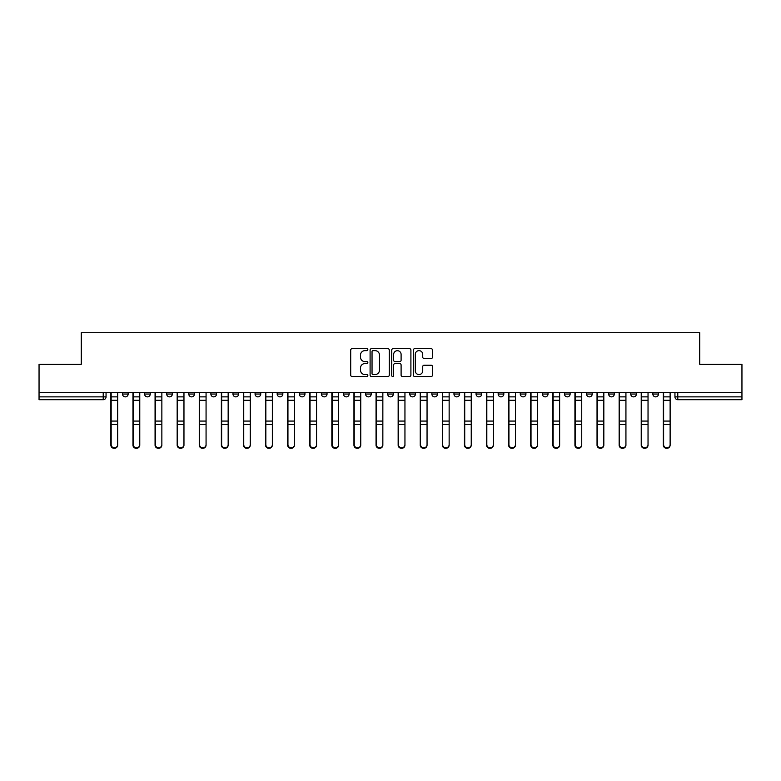 <?xml version="1.0" encoding="UTF-8"?>
<svg xmlns="http://www.w3.org/2000/svg" width="781" height="781" viewBox="0 0 781 781"><rect width="100%" height="100%" fill="white"/><g stroke="black" fill="none" stroke-linecap="round" stroke-linejoin="round"><path stroke-width="1.17" d="M367.831 349.663A0.976 0.976 0 0 0 366.865 348.687L352.085 348.687A1.386 1.386 0 0 0 350.698 350.083L350.698 375.105A1.386 1.386 0 0 0 352.085 376.501L366.865 376.501A0.976 0.976 0 0 0 367.831 375.524A0.976 0.976 0 0 0 366.865 374.558L364.952 374.558A4.452 4.452 0 0 1 360.5 370.106L360.5 368.017A4.452 4.452 0 0 1 364.952 363.565L366.865 363.565A0.976 0.976 0 0 0 367.831 362.599A0.976 0.976 0 0 0 366.865 361.623L364.952 361.623A4.452 4.452 0 0 1 360.5 357.171L360.5 355.091A4.452 4.452 0 0 1 364.952 350.64L366.865 350.64A0.976 0.976 0 0 0 367.831 349.663M586.551 394.044L586.551 392.482L586.551 394.044A2.831 2.831 0 0 0 589.382 396.875A2.831 2.831 0 0 1 586.551 394.044L592.223 394.044A2.831 2.831 0 0 1 589.382 396.875M343.474 392.482L343.474 394.044L349.136 394.044A2.831 2.831 0 0 1 346.305 396.875A2.831 2.831 0 0 1 343.474 394.044L343.474 392.482M321.372 392.482L321.372 394.044L327.034 394.044A2.831 2.831 0 0 1 324.203 396.875A2.831 2.831 0 0 1 321.372 394.044L321.372 392.482M210.88 394.044L210.88 392.482L210.88 394.044A2.831 2.831 0 0 0 213.711 396.875A2.831 2.831 0 0 1 210.88 394.044L216.542 394.044A2.831 2.831 0 0 1 213.711 396.875M166.685 392.482L166.685 394.044L172.347 394.044A2.831 2.831 0 0 1 169.516 396.875A2.831 2.831 0 0 1 166.685 394.044L166.685 392.482M144.583 394.044L144.583 392.482L144.583 394.044A2.831 2.831 0 0 0 147.414 396.875A2.831 2.831 0 0 1 144.583 394.044L150.255 394.044A2.831 2.831 0 0 1 147.414 396.875A2.831 2.831 0 0 0 150.255 394.044A2.831 2.831 0 0 1 147.414 396.875M122.49 394.044L122.49 392.482L122.49 394.044A2.831 2.831 0 0 0 125.321 396.875A2.831 2.831 0 0 1 122.49 394.044L128.152 394.044A2.831 2.831 0 0 1 125.321 396.875A2.831 2.831 0 0 0 128.152 394.044A2.831 2.831 0 0 1 125.321 396.875M431.132 358.489A1.386 1.386 0 0 0 432.528 357.102L432.528 350.083A1.386 1.386 0 0 0 431.132 348.687L414.731 348.687A1.386 1.386 0 0 0 413.334 350.083L413.334 375.105A1.386 1.386 0 0 0 414.731 376.501L431.132 376.501A1.386 1.386 0 0 0 432.528 375.105L432.528 366.631A1.386 1.386 0 0 0 431.132 365.235L424.112 365.235A1.386 1.386 0 0 0 422.726 366.631L422.726 370.838A3.72 3.72 0 0 1 419.006 374.558A3.72 3.72 0 0 1 415.287 370.838L415.287 354.359A3.72 3.72 0 0 1 419.006 350.64A3.72 3.72 0 0 1 422.726 354.359L422.726 357.102A1.386 1.386 0 0 0 424.112 358.489L431.132 358.489M39.05 392.482L39.05 364.297L81.263 364.297L81.263 332.706L699.737 332.706L699.737 364.297L741.95 364.297L741.95 392.482L39.05 392.482L39.05 396.875L106.05 396.875L106.05 392.482M389.28 350.083A1.386 1.386 0 0 0 387.893 348.687L371.483 348.687A1.386 1.386 0 0 0 370.096 350.083L370.096 375.105A1.386 1.386 0 0 0 371.483 376.501L387.893 376.501A1.386 1.386 0 0 0 389.28 375.105L389.28 350.083M393.107 348.687L409.517 348.687A1.386 1.386 0 0 1 410.904 350.083L410.904 375.105A1.386 1.386 0 0 1 409.517 376.501L402.488 376.501A1.386 1.386 0 0 1 401.102 375.105L401.102 364.961A1.386 1.386 0 0 0 399.716 363.565L395.049 363.565A1.386 1.386 0 0 0 393.663 364.961L393.663 375.524A0.976 0.976 0 0 1 392.687 376.501A0.976 0.976 0 0 1 391.72 375.524L391.72 350.083A1.386 1.386 0 0 1 393.107 348.687M674.95 392.482L674.95 396.875L741.95 396.875L741.95 399.706L677.781 399.706A2.831 2.831 0 0 1 674.95 396.875L674.95 392.482M741.95 392.482L741.95 396.875M103.219 392.482L103.219 399.706A2.831 2.831 0 0 0 106.05 396.875A2.831 2.831 0 0 1 103.219 399.706L39.05 399.706L39.05 396.875M658.51 392.482L658.51 394.044A2.831 2.831 0 0 1 655.679 396.875A2.831 2.831 0 0 1 652.848 394.044L658.51 394.044A2.831 2.831 0 0 1 655.679 396.875A2.831 2.831 0 0 0 658.51 394.044L658.51 392.482M652.848 392.482L652.848 394.044M636.417 392.482L636.417 394.044A2.831 2.831 0 0 1 633.586 396.875A2.831 2.831 0 0 1 630.745 394.044L636.417 394.044L636.417 392.482M630.745 392.482L630.745 394.044M614.315 392.482L614.315 394.044A2.831 2.831 0 0 1 611.484 396.875A2.831 2.831 0 0 1 608.653 394.044L614.315 394.044M608.653 392.482L608.653 394.044M592.223 392.482L592.223 394.044L592.223 392.482M570.12 392.482L570.12 394.044A2.831 2.831 0 0 1 567.289 396.875A2.831 2.831 0 0 1 564.458 394.044L570.12 394.044A2.831 2.831 0 0 1 567.289 396.875A2.831 2.831 0 0 0 570.12 394.044L570.12 392.482M564.458 392.482L564.458 394.044M548.018 392.482L548.018 394.044A2.831 2.831 0 0 1 545.187 396.875A2.831 2.831 0 0 1 542.356 394.044L548.018 394.044L548.018 392.482M542.356 392.482L542.356 394.044M525.925 392.482L525.925 394.044A2.831 2.831 0 0 1 523.094 396.875A2.831 2.831 0 0 1 520.253 394.044L525.925 394.044M520.253 392.482L520.253 394.044M503.823 392.482L503.823 394.044A2.831 2.831 0 0 1 500.992 396.875A2.831 2.831 0 0 1 498.161 394.044L503.823 394.044L503.823 392.482M498.161 392.482L498.161 394.044M481.731 392.482L481.731 394.044A2.831 2.831 0 0 1 478.89 396.875A2.831 2.831 0 0 1 476.059 394.044L481.731 394.044L481.731 392.482M476.059 392.482L476.059 394.044M459.628 392.482L459.628 394.044A2.831 2.831 0 0 1 456.797 396.875A2.831 2.831 0 0 1 453.966 394.044L459.628 394.044M453.966 392.482L453.966 394.044M437.526 392.482L437.526 394.044A2.831 2.831 0 0 1 434.695 396.875A2.831 2.831 0 0 1 431.864 394.044L437.526 394.044M431.864 392.482L431.864 394.044M415.433 392.482L415.433 394.044A2.831 2.831 0 0 1 412.602 396.875A2.831 2.831 0 0 1 409.761 394.044A2.831 2.831 0 0 0 412.602 396.875M409.761 392.482L409.761 394.044L415.433 394.044M393.331 392.482L393.331 394.044A2.831 2.831 0 0 1 390.5 396.875A2.831 2.831 0 0 1 387.669 394.044L393.331 394.044L393.331 392.482M387.669 392.482L387.669 394.044M371.239 392.482L371.239 394.044A2.831 2.831 0 0 1 368.398 396.875A2.831 2.831 0 0 1 365.567 394.044L371.239 394.044A2.831 2.831 0 0 1 368.398 396.875A2.831 2.831 0 0 0 371.239 394.044L371.239 392.482M365.567 392.482L365.567 394.044M349.136 392.482L349.136 394.044M327.034 392.482L327.034 394.044L327.034 392.482M304.941 392.482L304.941 394.044A2.831 2.831 0 0 1 302.11 396.875A2.831 2.831 0 0 1 299.269 394.044L304.941 394.044L304.941 392.482M299.269 392.482L299.269 394.044M282.839 392.482L282.839 394.044A2.831 2.831 0 0 1 280.008 396.875A2.831 2.831 0 0 1 277.177 394.044L282.839 394.044M277.177 392.482L277.177 394.044M260.747 392.482L260.747 394.044A2.831 2.831 0 0 1 257.906 396.875A2.831 2.831 0 0 1 255.075 394.044L260.747 394.044M255.075 392.482L255.075 394.044M238.644 392.482L238.644 394.044A2.831 2.831 0 0 1 235.813 396.875A2.831 2.831 0 0 1 232.982 394.044L238.644 394.044A2.831 2.831 0 0 1 235.813 396.875A2.831 2.831 0 0 0 238.644 394.044M232.982 392.482L232.982 394.044M216.542 392.482L216.542 394.044M194.449 392.482L194.449 394.044A2.831 2.831 0 0 1 191.618 396.875A2.831 2.831 0 0 1 188.777 394.044L194.449 394.044A2.831 2.831 0 0 1 191.618 396.875A2.831 2.831 0 0 0 194.449 394.044L194.449 392.482M188.777 392.482L188.777 394.044M172.347 392.482L172.347 394.044L172.347 392.482M150.255 392.482L150.255 394.044L150.255 392.482M128.152 392.482L128.152 394.044L128.152 392.482M373.015 350.64A0.976 0.976 0 0 0 372.039 351.606L372.039 373.582A0.976 0.976 0 0 0 373.015 374.558L375.026 374.558A4.452 4.452 0 0 0 379.478 370.106L379.478 355.091A4.452 4.452 0 0 0 375.026 350.64L373.015 350.64M401.102 354.428A3.72 3.72 0 0 0 397.383 350.708A3.72 3.72 0 0 0 393.663 354.428L393.663 360.226A1.386 1.386 0 0 0 395.049 361.623L399.716 361.623A1.386 1.386 0 0 0 401.102 360.226L401.102 354.428M110.873 392.482L110.873 445.16A3.261 3.144 180 0 0 114.27 448.294M117.667 444.662L117.667 445.16A3.261 3.144 180 0 1 114.407 448.294A3.261 3.144 180 0 1 111.156 445.16L111.156 444.662A3.261 3.144 0 0 0 114.407 447.806A3.261 3.144 0 0 0 117.667 444.662L117.667 424.483L111.156 424.483L111.156 444.662M111.156 392.482L111.156 424.483M117.667 392.482L117.667 424.483M132.965 392.482L132.965 445.16A3.261 3.144 180 0 0 136.372 448.294M155.068 392.482L155.068 445.16A3.261 3.144 180 0 0 158.465 448.294M177.17 392.482L177.17 445.16A3.261 3.144 180 0 0 180.567 448.294M139.77 444.662L139.77 445.16A3.261 3.144 180 0 1 136.509 448.294A3.261 3.144 180 0 1 133.248 445.16L133.248 444.662A3.261 3.144 0 0 0 136.509 447.806A3.261 3.144 0 0 0 139.77 444.662L139.77 424.483L133.248 424.483L133.248 444.662M133.248 392.482L133.248 424.483M139.77 392.482L139.77 424.483M161.862 444.662L161.862 445.16A3.261 3.144 180 0 1 158.611 448.294A3.261 3.144 180 0 1 155.351 445.16L155.351 444.662A3.261 3.144 0 0 0 158.611 447.806A3.261 3.144 0 0 0 161.862 444.662L161.862 424.483L155.351 424.483L155.351 444.662M155.351 392.482L155.351 424.483M161.862 392.482L161.862 424.483M183.965 444.662L183.965 445.16A3.261 3.144 180 0 1 180.704 448.294A3.261 3.144 180 0 1 177.453 445.16L177.453 444.662A3.261 3.144 0 0 0 180.704 447.806A3.261 3.144 0 0 0 183.965 444.662L183.965 424.483L177.453 424.483L177.453 444.662M177.453 392.482L177.453 424.483M183.965 392.482L183.965 424.483M199.262 392.482L199.262 445.16A3.261 3.144 180 0 0 202.66 448.294M221.365 392.482L221.365 445.16A3.261 3.144 180 0 0 224.762 448.294M206.067 444.662L206.067 445.16A3.261 3.144 180 0 1 202.806 448.294A3.261 3.144 180 0 1 199.546 445.16L199.546 444.662A3.261 3.144 0 0 0 202.806 447.806A3.261 3.144 0 0 0 206.067 444.662L206.067 424.483L199.546 424.483L199.546 444.662M199.546 392.482L199.546 424.483M206.067 392.482L206.067 424.483M228.159 444.662L228.159 445.16A3.261 3.144 180 0 1 224.899 448.294A3.261 3.144 180 0 1 221.648 445.16L221.648 444.662A3.261 3.144 0 0 0 224.899 447.806A3.261 3.144 0 0 0 228.159 444.662L228.159 424.483L221.648 424.483L221.648 444.662M221.648 392.482L221.648 424.483M228.159 392.482L228.159 424.483M243.457 392.482L243.457 445.16A3.261 3.144 180 0 0 246.864 448.294M265.56 392.482L265.56 445.16A3.261 3.144 180 0 0 268.957 448.294M287.662 392.482L287.662 445.16A3.261 3.144 180 0 0 291.059 448.294M309.754 392.482L309.754 445.16A3.261 3.144 180 0 0 313.152 448.294M331.857 392.482L331.857 445.16A3.261 3.144 180 0 0 335.254 448.294M353.949 392.482L353.949 445.16A3.261 3.144 180 0 0 357.356 448.294M376.051 392.482L376.051 445.16A3.261 3.144 180 0 0 379.449 448.294M398.154 392.482L398.154 445.16A3.261 3.144 180 0 0 401.551 448.294M250.262 444.662L250.262 445.16A3.261 3.144 180 0 1 247.001 448.294A3.261 3.144 180 0 1 243.74 445.16L243.74 444.662A3.261 3.144 0 0 0 247.001 447.806A3.261 3.144 0 0 0 250.262 444.662L250.262 424.483L243.74 424.483L243.74 444.662M243.74 392.482L243.74 424.483M250.262 392.482L250.262 424.483M272.354 444.662L272.354 445.16A3.261 3.144 180 0 1 269.103 448.294A3.261 3.144 180 0 1 265.843 445.16L265.843 444.662A3.261 3.144 0 0 0 269.103 447.806A3.261 3.144 0 0 0 272.354 444.662L272.354 424.483L265.843 424.483L265.843 444.662M265.843 392.482L265.843 424.483M272.354 392.482L272.354 424.483M294.457 444.662L294.457 445.16A3.261 3.144 180 0 1 291.196 448.294A3.261 3.144 180 0 1 287.945 445.16L287.945 444.662A3.261 3.144 0 0 0 291.196 447.806A3.261 3.144 0 0 0 294.457 444.662L294.457 424.483L287.945 424.483L287.945 444.662M287.945 392.482L287.945 424.483M294.457 392.482L294.457 424.483M316.559 444.662L316.559 445.16A3.261 3.144 180 0 1 313.298 448.294A3.261 3.144 180 0 1 310.037 445.16L310.037 444.662A3.261 3.144 0 0 0 313.298 447.806A3.261 3.144 0 0 0 316.559 444.662L316.559 424.483L310.037 424.483L310.037 444.662M310.037 392.482L310.037 424.483M316.559 392.482L316.559 424.483M338.651 444.662L338.651 445.16A3.261 3.144 180 0 1 335.4 448.294A3.261 3.144 180 0 1 332.14 445.16L332.14 444.662A3.261 3.144 0 0 0 335.4 447.806A3.261 3.144 0 0 0 338.651 444.662L338.651 424.483L332.14 424.483L332.14 444.662M332.14 392.482L332.14 424.483M338.651 392.482L338.651 424.483M360.754 444.662L360.754 445.16A3.261 3.144 180 0 1 357.493 448.294A3.261 3.144 180 0 1 354.232 445.16L354.232 444.662A3.261 3.144 0 0 0 357.493 447.806A3.261 3.144 0 0 0 360.754 444.662L360.754 424.483L354.232 424.483L354.232 444.662M354.232 392.482L354.232 424.483M360.754 392.482L360.754 424.483M382.846 444.662L382.846 445.16A3.261 3.144 180 0 1 379.595 448.294A3.261 3.144 180 0 1 376.335 445.16L376.335 444.662A3.261 3.144 0 0 0 379.595 447.806A3.261 3.144 0 0 0 382.846 444.662L382.846 424.483L376.335 424.483L376.335 444.662M376.335 392.482L376.335 424.483M382.846 392.482L382.846 424.483M404.948 444.662L404.948 445.16A3.261 3.144 180 0 1 401.688 448.294A3.261 3.144 180 0 1 398.437 445.16L398.437 444.662A3.261 3.144 0 0 0 401.688 447.806A3.261 3.144 0 0 0 404.948 444.662L404.948 424.483L398.437 424.483L398.437 444.662M398.437 392.482L398.437 424.483M404.948 392.482L404.948 424.483M420.246 392.482L420.246 445.16A3.261 3.144 180 0 0 423.644 448.294M442.349 392.482L442.349 445.16A3.261 3.144 180 0 0 445.746 448.294M464.441 392.482L464.441 445.16A3.261 3.144 180 0 0 467.848 448.294M486.543 392.482L486.543 445.16A3.261 3.144 180 0 0 489.941 448.294M508.646 392.482L508.646 445.16A3.261 3.144 180 0 0 512.043 448.294M530.738 392.482L530.738 445.16A3.261 3.144 180 0 0 534.136 448.294M427.051 444.662L427.051 445.16A3.261 3.144 180 0 1 423.79 448.294A3.261 3.144 180 0 1 420.529 445.16L420.529 444.662A3.261 3.144 0 0 0 423.79 447.806A3.261 3.144 0 0 0 427.051 444.662L427.051 424.483L420.529 424.483L420.529 444.662M420.529 392.482L420.529 424.483M427.051 392.482L427.051 424.483M449.143 444.662L449.143 445.16A3.261 3.144 180 0 1 445.892 448.294A3.261 3.144 180 0 1 442.632 445.16L442.632 444.662A3.261 3.144 0 0 0 445.892 447.806A3.261 3.144 0 0 0 449.143 444.662L449.143 424.483L442.632 424.483L442.632 444.662M442.632 392.482L442.632 424.483M449.143 392.482L449.143 424.483M471.246 444.662L471.246 445.16A3.261 3.144 180 0 1 467.985 448.294A3.261 3.144 180 0 1 464.724 445.16L464.724 444.662A3.261 3.144 0 0 0 467.985 447.806A3.261 3.144 0 0 0 471.246 444.662L471.246 424.483L464.724 424.483L464.724 444.662M464.724 392.482L464.724 424.483M471.246 392.482L471.246 424.483M493.338 444.662L493.338 445.16A3.261 3.144 180 0 1 490.087 448.294A3.261 3.144 180 0 1 486.827 445.16L486.827 444.662A3.261 3.144 0 0 0 490.087 447.806A3.261 3.144 0 0 0 493.338 444.662L493.338 424.483L486.827 424.483L486.827 444.662M486.827 392.482L486.827 424.483M493.338 392.482L493.338 424.483M515.44 444.662L515.44 445.16A3.261 3.144 180 0 1 512.18 448.294A3.261 3.144 180 0 1 508.929 445.16L508.929 444.662A3.261 3.144 0 0 0 512.18 447.806A3.261 3.144 0 0 0 515.44 444.662L515.44 424.483L508.929 424.483L508.929 444.662M508.929 392.482L508.929 424.483M515.44 392.482L515.44 424.483M537.543 444.662L537.543 445.16A3.261 3.144 180 0 1 534.282 448.294A3.261 3.144 180 0 1 531.021 445.16L531.021 444.662A3.261 3.144 0 0 0 534.282 447.806A3.261 3.144 0 0 0 537.543 444.662L537.543 424.483L531.021 424.483L531.021 444.662M531.021 392.482L531.021 424.483M537.543 392.482L537.543 424.483M552.841 392.482L552.841 445.16A3.261 3.144 180 0 0 556.238 448.294M559.635 444.662L559.635 445.16A3.261 3.144 180 0 1 556.384 448.294A3.261 3.144 180 0 1 553.124 445.16L553.124 444.662A3.261 3.144 0 0 0 556.384 447.806A3.261 3.144 0 0 0 559.635 444.662L559.635 424.483L553.124 424.483L553.124 444.662M553.124 392.482L553.124 424.483M559.635 392.482L559.635 424.483M574.933 392.482L574.933 445.16A3.261 3.144 180 0 0 578.34 448.294M581.738 444.662L581.738 445.16A3.261 3.144 180 0 1 578.477 448.294A3.261 3.144 180 0 1 575.216 445.16L575.216 444.662A3.261 3.144 0 0 0 578.477 447.806A3.261 3.144 0 0 0 581.738 444.662L581.738 424.483L575.216 424.483L575.216 444.662M575.216 392.482L575.216 424.483M581.738 392.482L581.738 424.483M597.035 392.482L597.035 445.16A3.261 3.144 180 0 0 600.433 448.294M603.83 444.662L603.83 445.16A3.261 3.144 180 0 1 600.579 448.294A3.261 3.144 180 0 1 597.319 445.16L597.319 444.662A3.261 3.144 0 0 0 600.579 447.806A3.261 3.144 0 0 0 603.83 444.662L603.83 424.483L597.319 424.483L597.319 444.662M597.319 392.482L597.319 424.483M603.83 392.482L603.83 424.483M619.138 392.482L619.138 445.16A3.261 3.144 180 0 0 622.535 448.294M625.932 444.662L625.932 445.16A3.261 3.144 180 0 1 622.672 448.294A3.261 3.144 180 0 1 619.421 445.16L619.421 444.662A3.261 3.144 0 0 0 622.672 447.806A3.261 3.144 0 0 0 625.932 444.662L625.932 424.483L619.421 424.483L619.421 444.662M619.421 392.482L619.421 424.483M625.932 392.482L625.932 424.483M641.23 392.482L641.23 445.16A3.261 3.144 180 0 0 644.628 448.294M648.035 444.662L648.035 445.16A3.261 3.144 180 0 1 644.774 448.294A3.261 3.144 180 0 1 641.513 445.16L641.513 444.662A3.261 3.144 0 0 0 644.774 447.806A3.261 3.144 0 0 0 648.035 444.662L648.035 424.483L641.513 424.483L641.513 444.662M641.513 392.482L641.513 424.483M648.035 392.482L648.035 424.483M663.333 392.482L663.333 445.16A3.261 3.144 180 0 0 666.73 448.294M670.127 444.662L670.127 445.16A3.261 3.144 180 0 1 666.876 448.294A3.261 3.144 180 0 1 663.616 445.16L663.616 444.662A3.261 3.144 0 0 0 666.876 447.806A3.261 3.144 0 0 0 670.127 444.662L670.127 424.483L663.616 424.483L663.616 444.662M663.616 392.482L663.616 424.483M670.127 392.482L670.127 424.483M677.781 392.482L677.781 399.706M110.873 396.875L117.667 396.875M117.667 421.076L111.156 421.076M117.667 400.292L111.156 400.292M132.965 396.875L139.77 396.875M155.068 396.875L161.862 396.875M177.17 396.875L183.965 396.875M139.77 421.076L133.248 421.076M139.77 400.292L133.248 400.292M161.862 421.076L155.351 421.076M161.862 400.292L155.351 400.292M183.965 421.076L177.453 421.076M183.965 400.292L177.453 400.292M199.262 396.875L206.067 396.875M221.365 396.875L228.159 396.875M206.067 421.076L199.546 421.076M206.067 400.292L199.546 400.292M228.159 421.076L221.648 421.076M228.159 400.292L221.648 400.292M243.457 396.875L250.262 396.875M265.56 396.875L272.354 396.875M287.662 396.875L294.457 396.875M309.754 396.875L316.559 396.875M331.857 396.875L338.651 396.875M353.949 396.875L360.754 396.875M376.051 396.875L382.846 396.875M398.154 396.875L404.948 396.875M250.262 421.076L243.74 421.076M250.262 400.292L243.74 400.292M272.354 421.076L265.843 421.076M272.354 400.292L265.843 400.292M294.457 421.076L287.945 421.076M294.457 400.292L287.945 400.292M316.559 421.076L310.037 421.076M316.559 400.292L310.037 400.292M338.651 421.076L332.14 421.076M338.651 400.292L332.14 400.292M360.754 421.076L354.232 421.076M360.754 400.292L354.232 400.292M382.846 421.076L376.335 421.076M382.846 400.292L376.335 400.292M404.948 421.076L398.437 421.076M404.948 400.292L398.437 400.292M420.246 396.875L427.051 396.875M442.349 396.875L449.143 396.875M464.441 396.875L471.246 396.875M486.543 396.875L493.338 396.875M508.646 396.875L515.44 396.875M530.738 396.875L537.543 396.875M427.051 421.076L420.529 421.076M427.051 400.292L420.529 400.292M449.143 421.076L442.632 421.076M449.143 400.292L442.632 400.292M471.246 421.076L464.724 421.076M471.246 400.292L464.724 400.292M493.338 421.076L486.827 421.076M493.338 400.292L486.827 400.292M515.44 421.076L508.929 421.076M515.44 400.292L508.929 400.292M537.543 421.076L531.021 421.076M537.543 400.292L531.021 400.292M552.841 396.875L559.635 396.875M559.635 421.076L553.124 421.076M559.635 400.292L553.124 400.292M574.933 396.875L581.738 396.875M581.738 421.076L575.216 421.076M581.738 400.292L575.216 400.292M597.035 396.875L603.83 396.875M603.83 421.076L597.319 421.076M603.83 400.292L597.319 400.292M619.138 396.875L625.932 396.875M625.932 421.076L619.421 421.076M625.932 400.292L619.421 400.292M641.23 396.875L648.035 396.875M648.035 421.076L641.513 421.076M648.035 400.292L641.513 400.292M663.333 396.875L670.127 396.875M670.127 421.076L663.616 421.076M670.127 400.292L663.616 400.292"/></g></svg>

